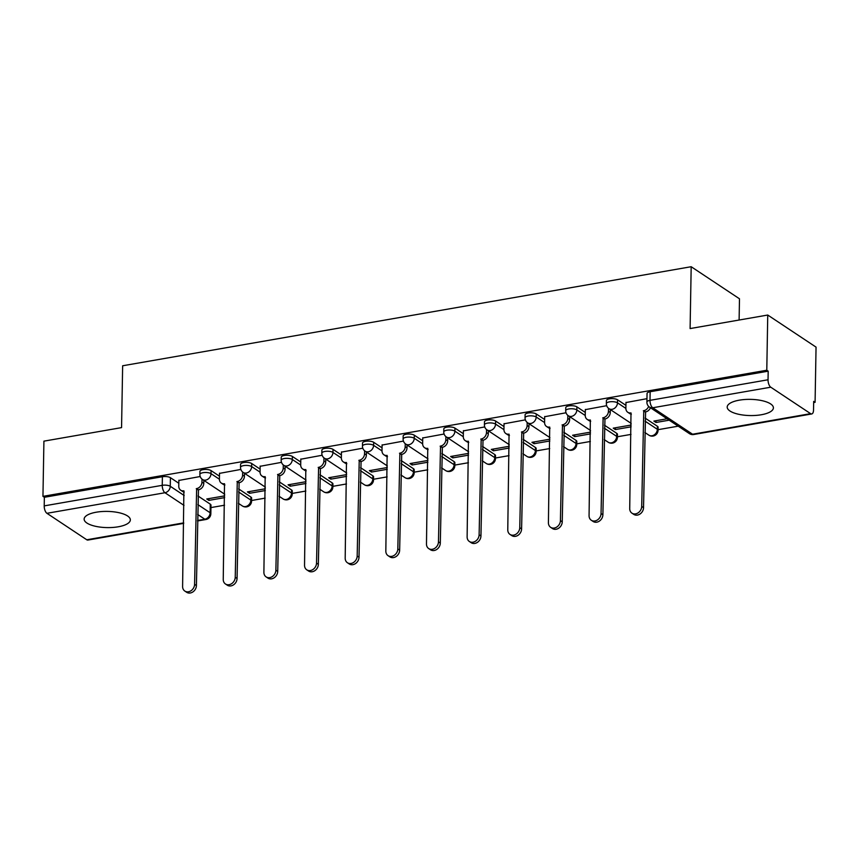 <?xml version="1.0" encoding="UTF-8"?>
<svg xmlns="http://www.w3.org/2000/svg" width="859" height="859" viewBox="0 0 859 859"><rect width="100%" height="100%" fill="white"/><g stroke="black" fill="none" stroke-linecap="round" stroke-linejoin="round"><path stroke-width="1.29" d="M118.231 526.792A23.107 8.096 -179 0 0 130.343 519.91A23.107 8.096 -179 0 0 96.262 512.211A23.107 8.096 -179 0 0 84.139 519.094A23.107 8.096 -179 0 0 118.231 526.792M761.289 414.757A23.107 8.096 -179 0 0 773.401 407.864A23.107 8.096 -179 0 0 739.32 400.165A23.107 8.096 -179 0 0 727.197 407.059A23.107 8.096 -179 0 0 761.289 414.757M219.464 476.176L211.067 470.603A5.927 2.072 -179 0 0 203.035 469.637A5.927 2.072 -179 0 0 199.932 471.408L199.879 474.458A5.927 2.072 1 0 1 202.982 472.697A5.927 2.072 1 0 1 211.013 473.653L219.41 479.236M260.105 469.1L251.708 463.516A5.927 2.072 -179 0 0 243.688 462.561A5.927 2.072 -179 0 0 240.574 464.322L240.531 467.382A5.927 2.072 1 0 1 243.634 465.61A5.927 2.072 1 0 1 251.655 466.577L260.062 472.149M300.757 462.013L292.361 456.44A5.927 2.072 -179 0 0 284.329 455.474A5.927 2.072 -179 0 0 281.226 457.246L281.172 460.295A5.927 2.072 1 0 1 284.275 458.523A5.927 2.072 1 0 1 292.307 459.49L300.704 465.063M341.399 454.937L333.013 449.354A5.927 2.072 -179 0 0 324.981 448.398A5.927 2.072 -179 0 0 321.878 450.159L321.824 453.208A5.927 2.072 1 0 1 324.927 451.447A5.927 2.072 1 0 1 332.959 452.414L341.356 457.987M382.051 447.85L373.654 442.278A5.927 2.072 -179 0 0 365.623 441.311A5.927 2.072 -179 0 0 362.519 443.083L362.466 446.132A5.927 2.072 1 0 1 365.569 444.361A5.927 2.072 1 0 1 373.601 445.327L381.997 450.9M422.692 440.774L414.306 435.191A5.927 2.072 -179 0 0 406.275 434.235A5.927 2.072 -179 0 0 403.172 435.996L403.118 439.046A5.927 2.072 1 0 1 406.221 437.285A5.927 2.072 1 0 1 414.253 438.24L422.649 443.824M463.345 433.688L454.948 428.115A5.927 2.072 -179 0 0 446.916 427.148A5.927 2.072 -179 0 0 443.813 428.92L443.759 431.97A5.927 2.072 1 0 1 446.873 430.198A5.927 2.072 1 0 1 454.894 431.164L463.291 436.737M503.997 426.601L495.6 421.028A5.927 2.072 -179 0 0 487.568 420.072A5.927 2.072 -179 0 0 484.465 421.833L484.412 424.883A5.927 2.072 1 0 1 487.515 423.122A5.927 2.072 1 0 1 495.546 424.078L503.943 429.661M544.638 419.525L536.241 413.952A5.927 2.072 -179 0 0 528.221 412.986A5.927 2.072 -179 0 0 525.107 414.757L525.053 417.807A5.927 2.072 1 0 1 528.167 416.035A5.927 2.072 1 0 1 536.188 417.002L544.585 422.574M585.29 412.438L576.894 406.865A5.927 2.072 -179 0 0 568.862 405.899A5.927 2.072 -179 0 0 565.759 407.671L565.705 410.72A5.927 2.072 1 0 1 568.808 408.959A5.927 2.072 1 0 1 576.84 409.915L585.237 415.498M625.932 405.362L617.535 399.789A5.927 2.072 -179 0 0 609.514 398.823A5.927 2.072 -179 0 0 606.4 400.584L606.347 403.644A5.927 2.072 1 0 1 609.461 401.872A5.927 2.072 1 0 1 617.481 402.839L625.878 408.412M210.949 507.583L224.543 505.21M251.59 500.496L265.184 498.123M292.243 493.42L305.836 491.047M332.884 486.334L346.478 483.961M373.536 479.247L387.13 476.885M414.178 472.171L427.771 469.798M454.83 465.084L468.423 462.722M495.471 458.008L509.065 455.635M536.123 450.921L549.717 448.559M576.765 443.845L590.369 441.472M617.417 436.759L631.011 434.396M658.058 429.683L678.191 426.171M813.656 402.57L815.084 402.323L813.677 401.389L813.527 409.979A5.927 2.663 80.1 0 1 811.734 413.952A5.927 2.663 80.1 0 1 810.617 413.662L770.759 387.194L652.722 407.757L692.579 434.224L810.617 413.662M739.116 320.031L739.481 298.792L691.184 266.719L690.099 328.567L767.742 315.038L766.786 370.24L42.95 496.352L43.916 441.15L121.559 427.621L122.644 365.773L691.184 266.719M767.742 315.038L816.05 347.122L815.084 402.323M183.697 523.367L87.897 540.064A5.927 2.663 -99.9 0 1 86.78 539.774L46.923 513.306A5.927 2.663 -99.9 0 1 44.206 505.887L44.357 497.286L162.394 476.724A5.927 2.072 1 0 1 170.415 477.69L178.812 483.263M197.978 495.987L210.272 504.158L210.122 512.748A5.927 2.072 1 0 1 210.842 513.768L210.981 505.167A5.927 2.072 -179 0 0 210.272 504.158M44.357 497.286L42.95 496.352M768.193 371.174L650.156 391.736A5.927 2.072 -179 0 0 647.052 393.508L646.902 402.109A5.927 2.072 1 0 1 650.005 400.337L768.043 379.775L768.193 371.174L766.786 370.24M768.043 379.775A5.927 2.663 80.1 0 0 770.759 387.194M646.956 398.673L625.986 402.549M667.067 418.784L653.882 421.082L655.997 422.478L656.018 420.706M606.679 405.695L585.333 409.636M631.172 425.033L613.229 428.158L615.345 429.564L615.377 427.793M566.027 412.771L544.692 416.712M590.53 432.12L572.588 435.245L574.692 436.651L574.725 434.869M525.386 419.858L504.04 423.798M549.878 439.196L531.936 442.321L534.051 443.727L534.083 441.956M484.734 426.934L463.398 430.885M509.237 446.283L491.294 449.407L493.399 450.814L493.431 449.032M444.092 434.02L422.746 437.961M468.584 453.359L450.642 456.494L452.757 457.89L452.79 456.118M403.44 441.096L382.105 445.048M427.943 460.445L410.001 463.57L412.105 464.977L412.137 463.194M362.799 448.183L341.452 452.124M387.291 467.532L369.349 470.657L371.464 472.053L371.496 470.281M322.146 455.259L300.8 459.211M346.649 474.608L328.707 477.733L330.812 479.139L330.844 477.357M281.505 462.346L260.159 466.287M305.997 481.695L288.055 484.82L290.17 486.215L290.202 484.444M240.853 469.433L219.507 473.373M265.356 488.771L247.403 491.896L249.518 493.302L249.55 491.531M238.63 488.911L250.925 497.071L250.871 500.121A5.927 2.072 1 0 1 251.58 501.13L251.633 498.08A5.927 2.072 -179 0 0 250.925 497.071M279.272 481.824L291.566 489.995L291.512 493.045A5.927 2.072 1 0 1 292.232 494.054L292.285 491.004A5.927 2.072 -179 0 0 291.566 489.995M319.924 474.748L332.218 482.908L332.165 485.958A5.927 2.072 1 0 1 332.873 486.967L332.927 483.918A5.927 2.072 -179 0 0 332.218 482.908M360.565 467.661L372.86 475.822L372.806 478.882A5.927 2.072 1 0 1 373.525 479.891L373.579 476.842A5.927 2.072 -179 0 0 372.86 475.822M401.217 460.574L413.512 468.746L413.458 471.795A5.927 2.072 1 0 1 414.167 472.804L414.221 469.755A5.927 2.072 -179 0 0 413.512 468.746M441.859 453.498L454.153 461.659L454.1 464.708A5.927 2.072 1 0 1 454.819 465.728L454.873 462.679A5.927 2.072 -179 0 0 454.153 461.659M482.511 446.412L494.805 454.583L494.752 457.632A5.927 2.072 1 0 1 495.46 458.642L495.514 455.592A5.927 2.072 -179 0 0 494.805 454.583M523.152 439.336L535.447 447.496L535.393 450.546A5.927 2.072 1 0 1 536.113 451.566L536.166 448.505A5.927 2.072 -179 0 0 535.447 447.496M563.805 432.249L576.099 440.42L576.045 443.469A5.927 2.072 1 0 1 576.754 444.479L576.808 441.429A5.927 2.072 -179 0 0 576.099 440.42M604.446 425.173L616.741 433.333L616.698 436.383A5.927 2.072 1 0 1 617.406 437.392L617.46 434.343A5.927 2.072 -179 0 0 616.741 433.333M645.098 418.086L657.393 426.257L657.339 429.307A5.927 2.072 1 0 1 658.048 430.316L658.101 427.267A5.927 2.072 -179 0 0 657.393 426.257M200.211 476.509L178.865 480.449M224.704 495.858L206.761 498.982L208.877 500.378L208.909 498.607M208.877 500.378L224.671 497.629M249.518 493.302L265.324 490.553M290.17 486.215L305.965 483.467M330.812 479.139L346.617 476.38M371.464 472.053L387.259 469.304M412.105 464.977L427.911 462.217M452.757 457.89L468.552 455.141M493.399 450.814L509.204 448.054M534.051 443.727L549.846 440.978M574.692 436.651L590.498 433.892M615.345 429.564L631.14 426.816M655.997 422.478L669.182 420.18M625.986 402.323L625.878 408.272A5.927 4.864 -56.4 0 0 627.811 412.299A5.927 4.864 -56.4 0 0 631 412.911L629.722 508.539A6.818 5.594 -56.4 0 0 631.945 513.167A6.818 5.594 -56.4 0 0 638.237 512.769A6.818 5.594 -56.4 0 0 641.705 506.445L643.767 410.688A5.927 4.864 -56.4 0 0 648.642 406.404M650.435 407.735A5.927 4.864 123.6 0 1 645.592 411.901L643.531 507.669A6.818 5.594 123.6 0 1 640.073 513.983A6.818 5.594 123.6 0 1 633.77 514.38L631.945 513.167M631.365 414.156A5.927 4.864 123.6 0 1 629.647 413.512L627.811 412.299M643.37 410.752L645.206 411.966M585.344 409.41L585.237 415.348A5.927 4.864 -56.4 0 0 587.169 419.375A5.927 4.864 -56.4 0 0 590.348 419.987L589.07 515.615A6.818 5.594 -56.4 0 0 591.293 520.253A6.818 5.594 -56.4 0 0 597.596 519.845A6.818 5.594 -56.4 0 0 601.053 513.532L603.115 417.764A5.927 4.864 -56.4 0 0 608.43 411.311L610.255 412.524A5.927 4.864 123.6 0 1 604.951 418.988L602.889 514.745A6.818 5.594 123.6 0 1 599.421 521.069A6.818 5.594 123.6 0 1 593.129 521.467L591.293 520.253M610.309 409.55L610.255 412.524M590.713 421.243A5.927 4.864 123.6 0 1 588.995 420.599L587.169 419.375M608.473 408.293L608.43 411.311M602.728 417.839L604.553 419.052M544.692 416.486L544.585 422.435A5.927 4.864 -56.4 0 0 546.517 426.461A5.927 4.864 -56.4 0 0 549.706 427.073L548.418 522.702A6.818 5.594 -56.4 0 0 550.651 527.329A6.818 5.594 -56.4 0 0 556.943 526.932A6.818 5.594 -56.4 0 0 560.412 520.618L562.473 424.851A5.927 4.864 -56.4 0 0 567.778 418.397L569.614 419.611A5.927 4.864 123.6 0 1 564.299 426.064L562.237 521.832A6.818 5.594 123.6 0 1 558.779 528.145A6.818 5.594 123.6 0 1 552.477 528.553L550.651 527.329M569.657 416.636L569.614 419.611M550.071 428.319A5.927 4.864 123.6 0 1 548.353 427.675L546.517 426.461M567.831 415.369L567.778 418.397M562.076 424.915L563.912 426.128M504.04 423.573L503.943 429.511A5.927 4.864 -56.4 0 0 505.876 433.548A5.927 4.864 -56.4 0 0 509.054 434.16L507.776 529.788A6.818 5.594 -56.4 0 0 509.999 534.416A6.818 5.594 -56.4 0 0 516.302 534.008A6.818 5.594 -56.4 0 0 519.759 527.694L521.821 431.927A5.927 4.864 -56.4 0 0 527.136 425.473L528.961 426.687A5.927 4.864 123.6 0 1 523.657 433.151L521.596 528.908A6.818 5.594 123.6 0 1 518.127 535.232A6.818 5.594 123.6 0 1 511.835 535.629L509.999 534.416M529.015 423.712L528.961 426.687M509.419 435.406A5.927 4.864 123.6 0 1 507.701 434.761L505.876 433.548M527.179 422.456L527.136 425.473M521.434 432.002L523.26 433.215M463.398 430.66L463.291 436.597A5.927 4.864 -56.4 0 0 465.224 440.624A5.927 4.864 -56.4 0 0 468.413 441.236L467.124 536.864A6.818 5.594 -56.4 0 0 469.358 541.492A6.818 5.594 -56.4 0 0 475.65 541.095A6.818 5.594 -56.4 0 0 479.118 534.781L481.18 439.013A5.927 4.864 -56.4 0 0 486.484 432.56L488.309 433.774A5.927 4.864 123.6 0 1 483.005 440.227L480.943 535.995A6.818 5.594 123.6 0 1 477.486 542.308A6.818 5.594 123.6 0 1 471.183 542.716L469.358 541.492M488.363 430.799L488.309 433.774M468.778 442.482A5.927 4.864 123.6 0 1 467.06 441.837L465.224 440.624M486.538 429.543L486.484 432.56M480.782 439.078L482.618 440.302M422.746 437.736L422.649 443.684A5.927 4.864 -56.4 0 0 424.582 447.711A5.927 4.864 -56.4 0 0 427.761 448.323L426.483 543.951A6.818 5.594 -56.4 0 0 428.705 548.579A6.818 5.594 -56.4 0 0 435.008 548.171A6.818 5.594 -56.4 0 0 438.466 541.857L440.527 446.1A5.927 4.864 -56.4 0 0 445.832 439.636L447.668 440.86A5.927 4.864 123.6 0 1 442.364 447.314L440.302 543.071A6.818 5.594 123.6 0 1 436.834 549.395A6.818 5.594 123.6 0 1 430.531 549.792L428.705 548.579M447.722 437.875L447.668 440.86M428.126 449.568A5.927 4.864 123.6 0 1 426.408 448.924L424.582 447.711M445.885 436.619L445.832 439.636M440.141 446.165L441.966 447.378M382.105 444.822L381.997 450.76A5.927 4.864 -56.4 0 0 383.93 454.787A5.927 4.864 -56.4 0 0 387.119 455.399L385.831 551.027A6.818 5.594 -56.4 0 0 388.053 555.666A6.818 5.594 -56.4 0 0 394.356 555.258A6.818 5.594 -56.4 0 0 397.824 548.944L399.886 453.176A5.927 4.864 -56.4 0 0 405.19 446.723L407.016 447.936A5.927 4.864 123.6 0 1 401.711 454.39L399.65 550.157A6.818 5.594 123.6 0 1 396.192 556.471A6.818 5.594 123.6 0 1 389.889 556.879L388.053 555.666M407.069 444.962L407.016 447.936M387.484 456.644A5.927 4.864 123.6 0 1 385.766 456L383.93 454.787M405.244 443.706L405.19 446.723M399.489 453.241L401.325 454.465M341.452 451.898L341.356 457.847A5.927 4.864 -56.4 0 0 343.289 461.874A5.927 4.864 -56.4 0 0 346.467 462.486L345.189 558.114A6.818 5.594 -56.4 0 0 347.412 562.742A6.818 5.594 -56.4 0 0 353.715 562.344A6.818 5.594 -56.4 0 0 357.172 556.02L359.234 460.263A5.927 4.864 -56.4 0 0 364.538 453.799L366.374 455.023A5.927 4.864 123.6 0 1 361.07 461.476L359.008 557.233A6.818 5.594 123.6 0 1 355.54 563.558A6.818 5.594 123.6 0 1 349.237 563.955L347.412 562.742M366.428 452.038L366.374 455.023M346.832 463.731A5.927 4.864 123.6 0 1 345.114 463.087L343.289 461.874M364.592 450.782L364.538 453.799M358.847 460.327L360.673 461.541M300.811 458.985L300.704 464.923A5.927 4.864 -56.4 0 0 302.636 468.95A5.927 4.864 -56.4 0 0 305.815 469.562L304.537 565.19A6.818 5.594 -56.4 0 0 306.76 569.828A6.818 5.594 -56.4 0 0 313.063 569.42A6.818 5.594 -56.4 0 0 316.531 563.107L318.592 467.339A5.927 4.864 -56.4 0 0 323.897 460.886L325.722 462.099A5.927 4.864 123.6 0 1 320.418 468.552L318.356 564.32A6.818 5.594 123.6 0 1 314.899 570.634A6.818 5.594 123.6 0 1 308.596 571.042L306.76 569.828M325.776 459.125L325.722 462.099M306.191 470.807A5.927 4.864 123.6 0 1 304.473 470.174L302.636 468.95M323.95 457.868L323.897 460.886M318.195 467.403L320.031 468.627M260.159 466.061L260.062 472.01A5.927 4.864 -56.4 0 0 261.995 476.036A5.927 4.864 -56.4 0 0 265.173 476.648L263.896 572.277A6.818 5.594 -56.4 0 0 266.118 576.904A6.818 5.594 -56.4 0 0 272.421 576.507A6.818 5.594 -56.4 0 0 275.879 570.183L277.94 474.426A5.927 4.864 -56.4 0 0 283.245 467.962L285.081 469.186A5.927 4.864 123.6 0 1 279.766 475.639L277.715 571.407A6.818 5.594 123.6 0 1 274.246 577.72A6.818 5.594 123.6 0 1 267.944 578.118L266.118 576.904M285.134 466.201L285.081 469.186M265.538 477.894A5.927 4.864 123.6 0 1 263.82 477.25L261.995 476.036M283.298 464.944L283.245 467.962M277.554 474.49L279.379 475.703M219.517 473.148L219.41 479.086A5.927 4.864 -56.4 0 0 221.343 483.112A5.927 4.864 -56.4 0 0 224.521 483.724L223.243 579.353A6.818 5.594 -56.4 0 0 225.466 583.991A6.818 5.594 -56.4 0 0 231.769 583.583A6.818 5.594 -56.4 0 0 235.226 577.269L237.288 481.502A5.927 4.864 -56.4 0 0 242.603 475.048L244.428 476.262A5.927 4.864 123.6 0 1 239.124 482.715L237.063 578.483A6.818 5.594 123.6 0 1 233.605 584.796A6.818 5.594 123.6 0 1 227.302 585.204L225.466 583.991M244.482 473.288L244.428 476.262M224.897 484.981A5.927 4.864 123.6 0 1 223.179 484.336L221.343 483.112M242.657 472.031L242.603 475.048M236.901 481.577L238.738 482.79M178.865 480.224L178.769 486.173A5.927 4.864 -56.4 0 0 180.701 490.199A5.927 4.864 -56.4 0 0 183.88 490.811L182.602 586.439A6.818 5.594 -56.4 0 0 184.825 591.067A6.818 5.594 -56.4 0 0 191.127 590.67A6.818 5.594 -56.4 0 0 194.585 584.345L196.647 488.588A5.927 4.864 -56.4 0 0 201.951 482.135L203.787 483.349A5.927 4.864 123.6 0 1 198.472 489.802L196.41 585.57A6.818 5.594 123.6 0 1 192.953 591.883A6.818 5.594 123.6 0 1 186.65 592.28L184.825 591.067M203.841 480.374L203.787 483.349M184.245 492.057A5.927 4.864 123.6 0 1 182.527 491.412L180.701 490.199M202.005 479.107L201.951 482.135M196.26 488.653L198.085 489.866M211.067 470.603L211.013 473.653A5.927 4.864 123.6 0 1 205.709 480.106A5.927 4.864 -56.4 0 1 202.52 479.494L224.736 494.247M251.708 463.516L251.655 466.577A5.927 4.864 123.6 0 1 246.35 473.03A5.927 4.864 -56.4 0 1 243.172 472.418L265.377 487.16M292.361 456.44L292.307 459.49A5.927 4.864 123.6 0 1 287.003 465.943A5.927 4.864 -56.4 0 1 283.814 465.331L306.029 480.084M333.013 449.354L332.959 452.414A5.927 4.864 123.6 0 1 327.644 458.867A5.927 4.864 -56.4 0 1 324.466 458.255L346.671 472.998M373.654 442.278L373.601 445.327A5.927 4.864 123.6 0 1 368.296 451.78A5.927 4.864 -56.4 0 1 365.118 451.168L387.323 465.922M414.306 435.191L414.253 438.24A5.927 4.864 123.6 0 1 408.938 444.704A5.927 4.864 -56.4 0 1 405.759 444.092L427.965 458.835M454.948 428.115L454.894 431.164A5.927 4.864 123.6 0 1 449.59 437.618A5.927 4.864 -56.4 0 1 446.412 437.006L468.617 451.759M495.6 421.028L495.546 424.078A5.927 4.864 123.6 0 1 490.231 430.542A5.927 4.864 -56.4 0 1 487.053 429.929L509.258 444.672M536.241 413.952L536.188 417.002A5.927 4.864 123.6 0 1 530.883 423.455A5.927 4.864 -56.4 0 1 527.705 422.843L549.91 437.596M576.894 406.865L576.84 409.915A5.927 4.864 123.6 0 1 571.525 416.368A5.927 4.864 -56.4 0 1 568.347 415.756L590.552 430.509M617.535 399.789L617.481 402.839A5.927 4.864 123.6 0 1 612.177 409.292A5.927 4.864 -56.4 0 1 608.999 408.68L631.204 423.423M170.415 477.69L170.265 486.28L184.191 495.525M197.828 504.587L210.122 512.748A5.927 4.864 -56.4 0 1 204.818 519.212L197.656 514.455M184.009 505.393L164.96 492.744L46.923 513.306M86.78 539.774L183.708 522.884M197.549 520.479L204.818 519.212A5.927 2.663 80.1 0 0 205.935 519.502A5.927 5.927 0 0 0 210.842 513.768M238.577 491.96L250.871 500.121A5.927 4.864 -56.4 0 1 245.556 506.574A5.927 4.864 -56.4 0 1 242.378 505.962A5.927 5.927 0 0 0 251.58 501.13M279.218 484.873L291.512 493.045A5.927 4.864 -56.4 0 1 286.208 499.498A5.927 4.864 -56.4 0 1 283.03 498.886A5.927 5.927 0 0 0 292.232 494.054M319.87 477.797L332.165 485.958A5.927 4.864 -56.4 0 1 326.849 492.411A5.927 4.864 -56.4 0 1 323.671 491.799A5.927 5.927 0 0 0 332.873 486.967M360.512 470.711L372.806 478.882A5.927 4.864 -56.4 0 1 367.502 485.335A5.927 4.864 -56.4 0 1 364.323 484.723A5.927 5.927 0 0 0 373.525 479.891M401.164 463.635L413.458 471.795A5.927 4.864 -56.4 0 1 408.154 478.248A5.927 4.864 -56.4 0 1 404.965 477.636A5.927 5.927 0 0 0 414.167 472.804M441.805 456.548L454.1 464.708A5.927 4.864 -56.4 0 1 448.795 471.172A5.927 4.864 -56.4 0 1 445.617 470.56A5.927 5.927 0 0 0 454.819 465.728M482.457 449.461L494.752 457.632A5.927 4.864 -56.4 0 1 489.447 464.085A5.927 4.864 -56.4 0 1 486.258 463.473A5.927 5.927 0 0 0 495.46 458.642M523.099 442.385L535.393 450.546A5.927 4.864 -56.4 0 1 530.089 457.009A5.927 4.864 -56.4 0 1 526.911 456.397A5.927 5.927 0 0 0 536.113 451.566M563.751 435.298L576.045 443.469A5.927 4.864 -56.4 0 1 570.741 449.923A5.927 4.864 -56.4 0 1 567.552 449.311A5.927 5.927 0 0 0 576.754 444.479M604.392 428.222L616.698 436.383A5.927 4.864 -56.4 0 1 611.383 442.847A5.927 4.864 -56.4 0 1 608.204 442.224A5.927 5.927 0 0 0 617.406 437.392M645.045 421.135L657.339 429.307A5.927 4.864 -56.4 0 1 652.035 435.76A5.927 4.864 -56.4 0 1 648.846 435.148A5.927 5.927 0 0 0 658.048 430.316M650.156 391.736L650.005 400.337A5.927 2.663 -99.9 0 0 652.722 407.757A5.927 4.864 123.6 0 1 649.544 407.145L689.401 433.612A5.927 5.927 0 0 0 693.696 434.514L811.734 413.952M162.394 476.724L162.244 485.324A5.927 2.072 1 0 1 170.265 486.28A5.927 4.864 -56.4 0 1 164.96 492.744A5.927 2.663 -99.9 0 1 162.244 485.324L44.206 505.887M693.696 434.514A5.927 2.663 80.1 0 1 692.579 434.224A5.927 4.864 123.6 0 1 689.401 433.612M643.767 410.688L645.592 411.901M641.705 506.445L643.531 507.669M603.115 417.764L604.951 418.988M601.053 513.532L602.889 514.745M562.473 424.851L564.299 426.064M560.412 520.618L562.237 521.832M521.821 431.927L523.657 433.151M519.759 527.694L521.596 528.908M481.18 439.013L483.005 440.227M479.118 534.781L480.943 535.995M440.527 446.1L442.364 447.314M438.466 541.857L440.302 543.071M399.886 453.176L401.711 454.39M397.824 548.944L399.65 550.157M359.234 460.263L361.07 461.476M357.172 556.02L359.008 557.233M318.592 467.339L320.418 468.552M316.531 563.107L318.356 564.32M277.94 474.426L279.766 475.639M275.879 570.183L277.715 571.407M237.288 481.502L239.124 482.715M235.226 577.269L237.063 578.483M196.647 488.588L198.472 489.802M194.585 584.345L196.41 585.57M648.846 435.148L644.851 432.485M606.347 403.644A5.927 5.927 0 0 0 608.999 408.68M608.204 442.224L604.199 439.572M565.705 410.72A5.927 5.927 0 0 0 568.347 415.756M567.552 449.311L563.547 446.648M525.053 417.807A5.927 5.927 0 0 0 527.705 422.843M526.911 456.397L522.906 453.735M484.412 424.883A5.927 5.927 0 0 0 487.053 429.929M486.258 463.473L482.253 460.811M443.759 431.97A5.927 5.927 0 0 0 446.412 437.006M445.617 470.56L441.612 467.897M403.118 439.046A5.927 5.927 0 0 0 405.759 444.092M404.965 477.636L400.96 474.984M362.466 446.132A5.927 5.927 0 0 0 365.118 451.168M364.323 484.723L360.318 482.06M321.824 453.208A5.927 5.927 0 0 0 324.466 458.255M323.671 491.799L319.666 489.147M281.172 460.295A5.927 5.927 0 0 0 283.814 465.331M283.03 498.886L279.025 496.223M240.531 467.382A5.927 5.927 0 0 0 243.172 472.418M242.378 505.962L238.373 503.31M199.879 474.458A5.927 5.927 0 0 0 202.52 479.494M197.538 520.962L205.935 519.502M646.902 402.109A5.927 5.927 0 0 0 649.544 407.145"/></g></svg>
